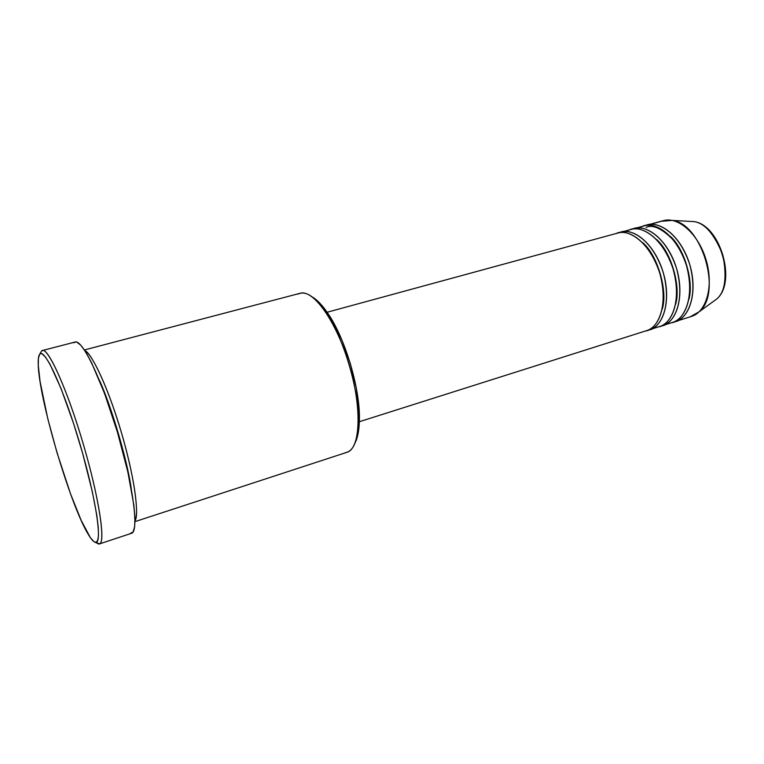 <?xml version="1.0" encoding="UTF-8"?>
<svg xmlns="http://www.w3.org/2000/svg" width="764" height="764" viewBox="0 0 764 764"><rect width="100%" height="100%" fill="white"/><g stroke="black" fill="none" stroke-linecap="round" stroke-linejoin="round"><path stroke-width="1.15" d="M645.57 330.936C654.538 330.716 670.038 310.709 659.733 273.063C647.452 236.057 623.663 228.598 616.156 233.603M642.467 242.484C657.432 254.488 668.194 291.437 662.168 309.363C668.194 291.437 657.432 254.488 642.467 242.484M648.827 329.905L649.906 329.599C664.432 325.359 671.145 299.02 663.276 272.691C655.607 246.304 635.696 227.815 621.189 232.132L619.566 232.667C627.158 227.691 651.033 235.379 663.162 272.29C673.323 309.792 657.794 329.647 648.827 329.905L648.789 329.79M658.53 326.82C667.602 326.553 683.369 306.545 673.132 269.119C660.898 232.332 636.889 225.008 629.269 230.031L622.994 231.74L629.269 230.031M656.524 239.466C670.993 251.623 681.154 286.462 675.624 304.273C681.154 286.462 670.993 251.623 656.524 239.466M661.748 325.798L662.846 325.493C677.553 321.195 684.458 294.933 676.637 268.756C669.016 242.522 648.97 224.205 634.292 228.56L632.678 229.085C640.394 224.11 664.499 231.74 676.541 268.431C686.588 305.686 670.811 325.493 661.748 325.798L661.719 325.703M671.355 322.761C680.523 322.446 696.539 302.439 686.368 265.223C674.192 228.656 649.963 221.464 642.237 226.497L636.106 228.169L642.237 226.497M646.086 227.433C653.067 224.043 662.722 228.828 675.07 241.787C686.874 256.389 692.919 283.597 688.927 299.192C693.951 281.563 684.391 248.787 670.467 236.525M674.536 321.749L675.643 321.434C690.522 317.079 697.618 290.893 689.844 264.869C682.262 238.779 662.101 220.624 647.242 225.036L645.647 225.552C653.487 220.567 677.811 228.14 689.768 264.602C699.709 301.627 683.694 321.386 674.536 321.749L674.029 321.864M96.961 543.147L95.376 542.354C93.619 541.972 91.327 539.432 88.49 534.743C70.422 505.93 38.668 398.159 38.229 364.151C38.076 359.023 38.553 355.728 39.661 354.276L40.979 352.042M99.263 379.909C111.267 405.818 127.33 460.463 131.227 488.406C127.33 460.463 111.267 405.818 99.263 379.909M84.938 350.781C89.732 351.44 105.862 380.061 121.562 433.083C136.918 486.076 138.542 517.467 134.98 520.647C139.516 513.408 133.881 474.807 121.352 432.357C108.87 389.898 92.673 354.41 84.938 350.781M41.466 351.211L39.661 354.276C44.236 346.932 63.402 388.045 79.733 443.273C96.14 498.462 102.882 544.827 95.376 542.354L97.496 541.007L98.48 535.946L98.25 527.227L96.77 515.07L92.263 491.386L82.617 453.262L73.611 423.581L61.024 388.475L49.899 364.046L45.468 357.055L42.03 353.808L40.702 353.579L39.661 354.276L38.41 358.287L38.286 365.545L40.091 381.656L47.74 418.538L56.956 452.489L70.45 493.62L81.204 520.446L90.391 537.684L93.943 541.666L98.575 543.949C106.406 546.566 99.626 499.035 82.77 442.337C66 385.61 46.232 343.542 41.466 351.211L42.497 350.495C48.466 347.926 67.413 390.079 83.152 443.617C98.957 497.125 105.89 542.822 99.482 543.901L96.054 542.354M649.085 224.635L661.423 221.273L649.085 224.635M662.846 325.493L672.454 322.446C687.294 318.101 694.342 291.905 686.559 265.834C678.967 239.715 658.835 221.522 644.014 225.915L634.292 228.56M675.643 321.434L691.449 316.43C706.538 311.998 713.862 285.908 706.137 260.066C698.621 234.166 678.317 216.212 663.238 220.672L647.242 225.036M661.423 221.273L672.301 220.414C701.963 223.556 722.429 293.004 699.203 311.731L690.322 316.745M712.516 302.067L716.622 299.087C736.744 282.823 719.526 224.349 693.798 221.589L688.717 221.312L693.798 221.589C704.78 222.964 714.502 234.233 722.945 255.396C727.099 277.638 724.998 292.201 716.622 299.087L699.203 311.731M99.482 543.901L131.523 533.301C139.096 531.82 133.433 486.276 117.809 433.408C102.271 380.51 82.331 339.168 75.168 342.024L42.497 350.495M98.575 543.949L100.246 543.395M73.927 342.797L75.244 342.005L76.839 342.148L80.85 345.271L85.826 352.194L91.594 362.795L104.553 393.412L117.436 432.147L127.836 471.865L133.862 505.224L134.922 517.667L134.655 526.644L133.137 531.906L130.463 533.406M134.97 521.631L346.99 452.288C360.331 448.678 362.231 408.73 349.32 365.192C336.561 321.615 313.307 289.078 300.137 293.281L84.393 349.96M312.17 296.871L321.749 305.304L332.187 320.317L342.081 340.457L350.409 363.788L356.291 387.94L359.166 410.459L358.803 429.148L356.826 438.622L355.155 442.748C357.667 437.762 359.07 430.581 359.366 421.212C360.713 390.242 345.309 337.974 327.393 312.677C322.064 304.96 316.993 299.689 312.17 296.871M359.347 421.718L646.65 330.631C661.127 326.4 667.793 300.051 659.915 273.684C652.236 247.259 632.353 228.732 617.895 233.03L327.097 312.256M649.906 329.599L659.628 326.514C674.287 322.227 681.144 295.954 673.313 269.74C665.673 243.468 645.666 225.103 631.026 229.448L621.189 232.132M297.989 294.15C305.304 290.358 314.405 296.126 325.311 311.473C343.743 337.516 359.634 391.474 358.268 423.351C357.476 441.602 353.178 451.362 345.376 452.651M672.301 220.414L693.798 221.589C720.156 224.559 737.164 282.298 716.622 299.087M325.311 311.473L327.393 312.677M358.268 423.351L359.366 421.212"/></g></svg>
